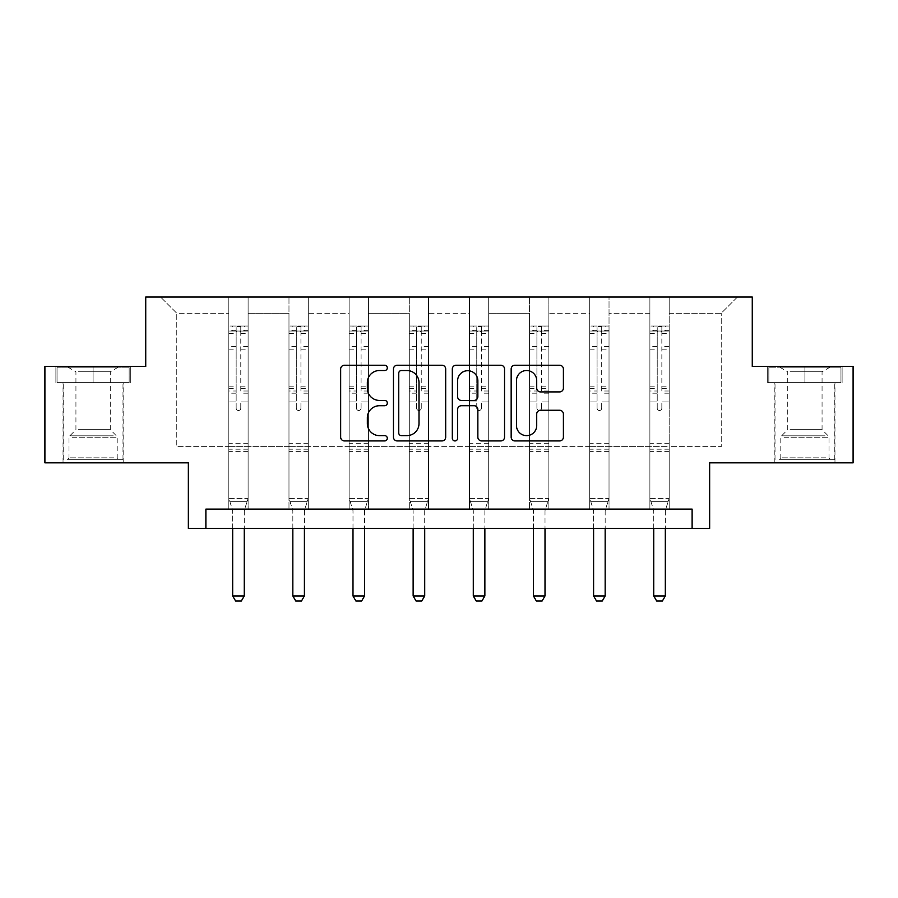 <?xml version="1.0" encoding="UTF-8"?>
<svg xmlns="http://www.w3.org/2000/svg" width="898" height="898" viewBox="0 0 898 898"><rect width="100%" height="100%" fill="white"/><g stroke="black" fill="none" stroke-linecap="round" stroke-linejoin="round"><path stroke-width="0.67" stroke-dasharray="4.49 3.37" d="M387.307 367.877A2.649 2.649 0 0 0 384.658 365.228L344.439 365.228A3.783 3.783 0 0 0 340.656 369.011L340.656 437.135A3.783 3.783 0 0 0 344.439 440.929L384.658 440.929A2.649 2.649 0 0 0 387.307 438.28A2.649 2.649 0 0 0 384.658 435.631L379.45 435.631A12.112 12.112 0 0 1 367.338 423.519L367.338 417.839A12.112 12.112 0 0 1 379.45 405.728L384.658 405.728A2.649 2.649 0 0 0 387.307 403.079A2.649 2.649 0 0 0 384.658 400.429L379.45 400.429A12.112 12.112 0 0 1 367.338 388.318L367.338 382.638A12.112 12.112 0 0 1 379.45 370.526L384.658 370.526A2.649 2.649 0 0 0 387.307 367.877M804.9 382.638L842.111 382.638L767.689 382.638L804.9 382.638L804.9 366.44L767.689 366.44L842.111 366.44L804.9 366.44L804.9 382.638L768.845 382.638L840.955 382.638L804.9 382.638L804.9 367.215L768.845 367.215L840.955 367.215L804.9 367.215L804.9 382.638M804.9 462.84L834.972 462.84L804.9 462.84M93.1 382.638L130.311 382.638L93.1 382.638L93.1 366.44L130.311 366.44L55.889 366.44L93.1 366.44L93.1 382.638L57.045 382.638L129.155 382.638L93.1 382.638L93.1 367.215L57.045 367.215L129.155 367.215L93.1 367.215L93.1 382.638M93.1 462.84L123.172 462.84L93.1 462.84M692.111 528.394L692.111 509.11L692.111 528.394L709.656 528.394L709.656 462.84L853.1 462.84L853.1 366.44L752.266 366.44L752.266 297.036L145.734 297.036L145.734 366.44L44.9 366.44L44.9 462.84L188.344 462.84L188.344 528.394L205.889 528.394L205.889 509.11L692.111 509.11L205.889 509.11L692.111 509.11L692.111 528.394L205.889 528.394L205.889 509.11L205.889 528.394M669.178 446.643L669.178 313.234L721.229 313.234L737.426 297.036L669.178 297.036L737.426 297.036L721.229 313.234L669.178 313.234L669.178 297.036L669.178 509.11L649.894 509.11L669.178 509.11L649.894 509.11L669.178 509.11L669.178 297.036L609.024 297.036L669.178 297.036L669.178 446.643L721.229 446.643L721.229 313.234L721.229 446.643L669.178 446.643L669.178 509.11L669.178 446.643L609.024 446.643L649.894 446.643L649.894 313.234L649.894 446.643L669.178 446.643M589.739 297.036L609.024 297.036L609.024 509.11L589.739 509.11L609.024 509.11L589.739 509.11L609.024 509.11L609.024 297.036L548.869 297.036L589.739 297.036L589.739 509.11L589.739 297.036L589.739 446.643L548.869 446.643L589.739 446.643L589.739 313.234L548.869 313.234L548.869 446.643L548.869 297.036L548.869 509.11L529.584 509.11L548.869 509.11L529.584 509.11L548.869 509.11L548.869 297.036L488.714 297.036L548.869 297.036L548.869 313.234L589.739 313.234L589.739 297.036M469.441 297.036L488.714 297.036L488.714 509.11L469.441 509.11L488.714 509.11L469.441 509.11L488.714 509.11L488.714 297.036L428.559 297.036L469.441 297.036L469.441 509.11L469.441 297.036L469.441 446.643L428.559 446.643L469.441 446.643L469.441 313.234L428.559 313.234L428.559 446.643L428.559 297.036L428.559 509.11L409.286 509.11L428.559 509.11L409.286 509.11L428.559 509.11L428.559 297.036L368.416 297.036L428.559 297.036L428.559 313.234L469.441 313.234L469.441 297.036M349.131 297.036L368.416 297.036L368.416 509.11L349.131 509.11L368.416 509.11L349.131 509.11L368.416 509.11L368.416 297.036L308.261 297.036L349.131 297.036L349.131 509.11L349.131 297.036L349.131 446.643L308.261 446.643L349.131 446.643L349.131 313.234L308.261 313.234L308.261 446.643L308.261 297.036L308.261 509.11L288.976 509.11L308.261 509.11L288.976 509.11L308.261 509.11L308.261 297.036L248.106 297.036L308.261 297.036L308.261 313.234L349.131 313.234L349.131 297.036M228.822 297.036L248.106 297.036L248.106 509.11L228.822 509.11L248.106 509.11L228.822 509.11L248.106 509.11L248.106 297.036L160.574 297.036L228.822 297.036L228.822 509.11L228.822 297.036L228.822 446.643L176.771 446.643L176.771 313.234L228.822 313.234L176.771 313.234L160.574 297.036L176.771 313.234L176.771 446.643L228.822 446.643L228.822 297.036M649.894 313.234L609.024 313.234L609.024 446.643L609.024 297.036L609.024 313.234L649.894 313.234L649.894 297.036L649.894 509.11L649.894 313.234M529.584 313.234L529.584 446.643L488.714 446.643L529.584 446.643L529.584 313.234L488.714 313.234L488.714 446.643L488.714 297.036L488.714 313.234L529.584 313.234L529.584 297.036L529.584 509.11L529.584 313.234M409.286 313.234L409.286 446.643L368.416 446.643L409.286 446.643L409.286 313.234L368.416 313.234L368.416 446.643L368.416 297.036L368.416 313.234L409.286 313.234L409.286 297.036L409.286 509.11L409.286 313.234M288.976 313.234L288.976 446.643L248.106 446.643L288.976 446.643L288.976 313.234L248.106 313.234L248.106 446.643L248.106 297.036L248.106 313.234L288.976 313.234L288.976 297.036L288.976 509.11L288.976 313.234M589.739 446.643L609.024 446.643L609.024 509.11L609.024 446.643L589.739 446.643L589.739 509.11L589.739 446.643M529.584 446.643L548.869 446.643L548.869 509.11L548.869 446.643L529.584 446.643L529.584 509.11L529.584 446.643M469.441 446.643L488.714 446.643L488.714 509.11L488.714 446.643L469.441 446.643L469.441 509.11L469.441 446.643M409.286 446.643L428.559 446.643L428.559 509.11L428.559 446.643L409.286 446.643L409.286 509.11L409.286 446.643M349.131 446.643L368.416 446.643L368.416 509.11L368.416 446.643L349.131 446.643L349.131 509.11L349.131 446.643M288.976 446.643L308.261 446.643L308.261 509.11L308.261 446.643L288.976 446.643L288.976 509.11L288.976 446.643M228.822 446.643L248.106 446.643L248.106 509.11L248.106 446.643L228.822 446.643L228.822 509.11L228.822 446.643M649.894 446.643L649.894 509.11L649.894 446.643M445.689 437.135L445.689 369.011A3.783 3.783 0 0 0 441.906 365.228L397.242 365.228A3.783 3.783 0 0 0 393.459 369.011L393.459 437.135A3.783 3.783 0 0 0 397.242 440.929L441.906 440.929A3.783 3.783 0 0 0 445.689 437.135M401.406 370.526A2.649 2.649 0 0 0 398.757 373.175L398.757 432.971A2.649 2.649 0 0 0 401.406 435.631L406.895 435.631A12.112 12.112 0 0 0 419.007 423.519L419.007 382.638A12.112 12.112 0 0 0 406.895 370.526L401.406 370.526M456.094 365.228L500.758 365.228A3.783 3.783 0 0 1 504.541 369.011L504.541 437.135A3.783 3.783 0 0 1 500.758 440.929L481.642 440.929A3.783 3.783 0 0 1 477.859 437.135L477.859 409.51A3.783 3.783 0 0 0 474.077 405.728L461.392 405.728A3.783 3.783 0 0 0 457.61 409.51L457.61 438.28A2.649 2.649 0 0 1 454.96 440.929A2.649 2.649 0 0 1 452.311 438.28L452.311 369.011A3.783 3.783 0 0 1 456.094 365.228M477.859 380.842A10.125 10.125 0 0 0 467.735 370.717A10.125 10.125 0 0 0 457.61 380.842L457.61 396.647A3.783 3.783 0 0 0 461.392 400.429L474.077 400.429A3.783 3.783 0 0 0 477.859 396.647L477.859 380.842M540.495 391.91L559.611 391.91A3.783 3.783 0 0 0 563.394 388.127L563.394 369.011A3.783 3.783 0 0 0 559.611 365.228L514.947 365.228A3.783 3.783 0 0 0 511.164 369.011L511.164 437.135A3.783 3.783 0 0 0 514.947 440.929L559.611 440.929A3.783 3.783 0 0 0 563.394 437.135L563.394 414.057A3.783 3.783 0 0 0 559.611 410.263L540.495 410.263A3.783 3.783 0 0 0 536.712 414.057L536.712 425.506A10.125 10.125 0 0 1 526.587 435.631A10.125 10.125 0 0 1 516.462 425.506L516.462 380.651A10.125 10.125 0 0 1 526.587 370.526A10.125 10.125 0 0 1 536.712 380.651L536.712 388.127A3.783 3.783 0 0 0 540.495 391.91M130.311 382.638L130.311 366.44L130.311 382.638M55.889 382.638L55.889 366.44L55.889 382.638M767.689 382.638L767.689 366.44L767.689 382.638M842.111 382.638L842.111 366.44L842.111 382.638M236.152 408.163A2.312 2.312 149.4 0 0 238.464 410.476A2.312 2.312 -30.6 0 1 236.152 408.163L236.152 401.911L236.152 408.163M248.005 326.03L244.256 326.03L244.256 331.048L248.106 331.048L248.106 326.041L228.822 326.041L228.822 498.39L228.822 401.911L236.152 401.911L236.152 391L228.822 391M228.822 326.041L228.822 401.911L236.152 401.911L236.152 332.058C237.689 330.722 239.238 330.722 240.776 332.058L240.776 386.174L248.106 386.174L248.106 498.39L228.822 498.39L232.503 509.952A3.861 3.861 -30.6 0 1 232.683 511.119L232.683 595.946L244.256 595.946L244.256 511.119A3.861 3.861 -30.6 0 1 244.436 509.952L248.106 498.39L228.822 498.39L232.503 509.952A3.861 3.861 -30.6 0 1 232.683 511.119L232.683 528.394M248.106 331.048L248.106 386.174M248.106 326.041L248.106 498.39L247.174 501.32L229.765 501.32L247.174 501.32L244.436 509.952A3.861 3.861 -30.6 0 0 244.256 511.119L244.256 528.394M244.256 326.03L228.923 326.03M244.256 331.048L232.683 331.048L232.683 326.03M228.822 331.048L248.005 331.048M228.923 331.048L232.683 331.048M248.106 391L240.776 391L240.776 326.513L236.152 326.513L236.152 391M240.776 408.163A2.312 2.312 -30.6 0 1 238.464 410.476A2.312 2.312 149.4 0 0 240.776 408.163L240.776 401.911L240.776 408.163M240.776 391L240.776 386.174M248.106 451.357L228.822 451.357M232.683 595.946L235.579 600.964L241.36 600.964L244.256 595.946M236.152 332.058L236.152 326.513M240.776 332.058L240.776 326.513M296.306 408.163A2.312 2.312 149.4 0 0 298.619 410.476A2.312 2.312 -30.6 0 1 296.306 408.163L296.306 401.911L296.306 408.163M308.16 326.03L304.4 326.03L304.4 331.048L308.261 331.048L308.261 326.041L288.976 326.041L288.976 498.39L288.976 401.911L296.306 401.911L296.306 391L288.976 391M288.976 326.041L288.976 401.911L296.306 401.911L296.306 332.058C297.844 330.722 299.382 330.722 300.931 332.058L300.931 386.174L308.261 386.174L308.261 498.39L288.976 498.39L292.658 509.952A3.861 3.861 -30.6 0 1 292.838 511.119L292.838 595.946L304.4 595.946L304.4 511.119A3.861 3.861 -30.6 0 1 304.579 509.952L308.261 498.39L288.976 498.39L292.658 509.952A3.861 3.861 -30.6 0 1 292.838 511.119L292.838 528.394M308.261 331.048L308.261 386.174M308.261 326.041L308.261 498.39L307.329 501.32L289.908 501.32L307.329 501.32L304.579 509.952A3.861 3.861 -30.6 0 0 304.4 511.119L304.4 528.394M304.4 326.03L289.077 326.03M304.4 331.048L292.838 331.048L292.838 326.03M288.976 331.048L308.16 331.048M289.077 331.048L292.838 331.048M308.261 391L300.931 391L300.931 326.513L296.306 326.513L296.306 391M300.931 408.163A2.312 2.312 -30.6 0 1 298.619 410.476A2.312 2.312 149.4 0 0 300.931 408.163L300.931 401.911L300.931 408.163M300.931 391L300.931 386.174M308.261 451.357L288.976 451.357M292.838 595.946L295.723 600.964L301.515 600.964L304.4 595.946M296.306 332.058L296.306 326.513M300.931 332.058L300.931 326.513M356.461 408.163A2.312 2.312 149.4 0 0 358.773 410.476A2.312 2.312 -30.6 0 1 356.461 408.163L356.461 401.911L356.461 408.163M368.315 326.03L364.554 326.03L364.554 331.048L368.416 331.048L368.416 326.041L349.131 326.041L349.131 498.39L349.131 401.911L356.461 401.911L356.461 391L349.131 391M349.131 326.041L349.131 401.911L356.461 401.911L356.461 332.058C357.999 330.722 359.537 330.722 361.086 332.058L361.086 386.174L368.416 386.174L368.416 498.39L349.131 498.39L352.802 509.952A3.861 3.861 -30.6 0 1 352.993 511.119L352.993 595.946L364.554 595.946L364.554 511.119A3.861 3.861 -30.6 0 1 364.734 509.952L368.416 498.39L349.131 498.39L352.802 509.952A3.861 3.861 -30.6 0 1 352.993 511.119L352.993 528.394M368.416 331.048L368.416 386.174M368.416 326.041L368.416 498.39L367.484 501.32L350.063 501.32L367.484 501.32L364.734 509.952A3.861 3.861 -30.6 0 0 364.554 511.119L364.554 528.394M364.554 326.03L349.232 326.03M364.554 331.048L352.993 331.048L352.993 326.03M349.131 331.048L368.315 331.048M349.232 331.048L352.993 331.048M368.416 391L361.086 391L361.086 326.513L356.461 326.513L356.461 391M361.086 408.163A2.312 2.312 -30.6 0 1 358.773 410.476A2.312 2.312 149.4 0 0 361.086 408.163L361.086 401.911L361.086 408.163M361.086 391L361.086 386.174M368.416 451.357L349.131 451.357M352.993 595.946L355.877 600.964L361.658 600.964L364.554 595.946M356.461 332.058L356.461 326.513M361.086 332.058L361.086 326.513M70.56 459.754L119.131 459.754L70.56 459.754M113.967 457.834L69 457.834L113.967 457.834M71.391 367.215L118.166 367.215L71.391 367.215M78.238 371.783L110.263 371.783L78.238 371.783M78.238 429.682L110.263 429.682L78.238 429.682M67.215 459.754L122.981 459.754L67.215 459.754M67.215 382.638L122.981 382.638L67.215 382.638M129.155 382.638L129.155 367.215L129.155 382.638M57.045 382.638L57.045 367.215L57.045 382.638M782.36 459.754L830.931 459.754L782.36 459.754M825.767 457.834L780.8 457.834L825.767 457.834M783.191 367.215L829.965 367.215L783.191 367.215M790.038 371.783L822.063 371.783L790.038 371.783M790.038 429.682L822.063 429.682L790.038 429.682M779.026 459.754L834.781 459.754L779.026 459.754M779.026 382.638L834.781 382.638L779.026 382.638M840.955 382.638L840.955 367.215L840.955 382.638M768.845 382.638L768.845 367.215L768.845 382.638M416.616 408.163A2.312 2.312 149.4 0 0 418.928 410.476A2.312 2.312 -30.6 0 1 416.616 408.163L416.616 401.911L416.616 408.163M428.469 326.03L424.709 326.03L424.709 331.048L428.559 331.048L428.559 326.041L409.286 326.041L409.286 498.39L409.286 401.911L416.616 401.911L416.616 391L409.286 391M409.286 326.041L409.286 401.911L416.616 401.911L416.616 332.058C418.154 330.722 419.692 330.722 421.241 332.058L421.241 386.174L428.559 386.174L428.559 498.39L409.286 498.39L412.957 509.952A3.861 3.861 -30.6 0 1 413.136 511.119L413.136 595.946L424.709 595.946L424.709 511.119A3.861 3.861 -30.6 0 1 424.889 509.952L428.559 498.39L409.286 498.39L412.957 509.952A3.861 3.861 -30.6 0 1 413.136 511.119L413.136 528.394M428.559 331.048L428.559 386.174M428.559 326.041L428.559 498.39L427.628 501.32L410.218 501.32L427.628 501.32L424.889 509.952A3.861 3.861 -30.6 0 0 424.709 511.119L424.709 528.394M424.709 326.03L409.376 326.03M424.709 331.048L413.136 331.048L413.136 326.03M409.286 331.048L428.469 331.048M409.376 331.048L413.136 331.048M428.559 391L421.241 391L421.241 326.513L416.616 326.513L416.616 391M421.241 408.163A2.312 2.312 -30.6 0 1 418.928 410.476A2.312 2.312 149.4 0 0 421.241 408.163L421.241 401.911L421.241 408.163M421.241 391L421.241 386.174M428.559 451.357L409.286 451.357M413.136 595.946L416.032 600.964L421.813 600.964L424.709 595.946M416.616 332.058L416.616 326.513M421.241 332.058L421.241 326.513M476.759 408.163A2.312 2.312 149.4 0 0 479.072 410.476A2.312 2.312 -30.6 0 1 476.759 408.163L476.759 401.911L476.759 408.163M488.624 326.03L484.864 326.03L484.864 331.048L488.714 331.048L488.714 326.041L469.441 326.041L469.441 498.39L469.441 401.911L476.759 401.911L476.759 391L469.441 391M469.441 326.041L469.441 401.911L476.759 401.911L476.759 332.058C478.297 330.722 479.846 330.722 481.384 332.058L481.384 386.174L488.714 386.174L488.714 498.39L469.441 498.39L473.111 509.952A3.861 3.861 -30.6 0 1 473.291 511.119L473.291 595.946L484.864 595.946L484.864 511.119A3.861 3.861 -30.6 0 1 485.043 509.952L488.714 498.39L469.441 498.39L473.111 509.952A3.861 3.861 -30.6 0 1 473.291 511.119L473.291 528.394M488.714 331.048L488.714 386.174M488.714 326.041L488.714 498.39L487.782 501.32L470.372 501.32L487.782 501.32L485.043 509.952A3.861 3.861 -30.6 0 0 484.864 511.119L484.864 528.394M484.864 326.03L469.531 326.03M484.864 331.048L473.291 331.048L473.291 326.03M469.441 331.048L488.624 331.048M469.531 331.048L473.291 331.048M488.714 391L481.384 391L481.384 326.513L476.759 326.513L476.759 391M481.384 408.163A2.312 2.312 -30.6 0 1 479.072 410.476A2.312 2.312 149.4 0 0 481.384 408.163L481.384 401.911L481.384 408.163M481.384 391L481.384 386.174M488.714 451.357L469.441 451.357M473.291 595.946L476.187 600.964L481.968 600.964L484.864 595.946M476.759 332.058L476.759 326.513M481.384 332.058L481.384 326.513M536.914 408.163A2.312 2.312 149.4 0 0 539.227 410.476A2.312 2.312 -30.6 0 1 536.914 408.163L536.914 401.911L536.914 408.163M548.768 326.03L545.007 326.03L545.007 331.048L548.869 331.048L548.869 326.041L529.584 326.041L529.584 498.39L529.584 401.911L536.914 401.911L536.914 391L529.584 391M529.584 326.041L529.584 401.911L536.914 401.911L536.914 332.058C538.452 330.722 540.001 330.722 541.539 332.058L541.539 386.174L548.869 386.174L548.869 498.39L529.584 498.39L533.266 509.952A3.861 3.861 -30.6 0 1 533.446 511.119L533.446 595.946L545.007 595.946L545.007 511.119A3.861 3.861 -30.6 0 1 545.198 509.952L548.869 498.39L529.584 498.39L533.266 509.952A3.861 3.861 -30.6 0 1 533.446 511.119L533.446 528.394M548.869 331.048L548.869 386.174M548.869 326.041L548.869 498.39L547.937 501.32L530.516 501.32L547.937 501.32L545.198 509.952A3.861 3.861 -30.6 0 0 545.007 511.119L545.007 528.394M545.007 326.03L529.685 326.03M545.007 331.048L533.446 331.048L533.446 326.03M529.584 331.048L548.768 331.048M529.685 331.048L533.446 331.048M548.869 391L541.539 391L541.539 326.513L536.914 326.513L536.914 391M541.539 408.163A2.312 2.312 -30.6 0 1 539.227 410.476A2.312 2.312 149.4 0 0 541.539 408.163L541.539 401.911L541.539 408.163M541.539 391L541.539 386.174M548.869 451.357L529.584 451.357M533.446 595.946L536.342 600.964L542.123 600.964L545.007 595.946M536.914 332.058L536.914 326.513M541.539 332.058L541.539 326.513M597.069 408.163A2.312 2.312 149.4 0 0 599.381 410.476A2.312 2.312 -30.6 0 1 597.069 408.163L597.069 401.911L597.069 408.163M608.923 326.03L605.162 326.03L605.162 331.048L609.024 331.048L609.024 326.041L589.739 326.041L589.739 498.39L589.739 401.911L597.069 401.911L597.069 391L589.739 391M589.739 326.041L589.739 401.911L597.069 401.911L597.069 332.058C598.607 330.722 600.145 330.722 601.694 332.058L601.694 386.174L609.024 386.174L609.024 498.39L589.739 498.39L593.421 509.952A3.861 3.861 -30.6 0 1 593.6 511.119L593.6 595.946L605.162 595.946L605.162 511.119A3.861 3.861 -30.6 0 1 605.342 509.952L609.024 498.39L589.739 498.39L593.421 509.952A3.861 3.861 -30.6 0 1 593.6 511.119L593.6 528.394M609.024 331.048L609.024 386.174M609.024 326.041L609.024 498.39L608.092 501.32L590.671 501.32L608.092 501.32L605.342 509.952A3.861 3.861 -30.6 0 0 605.162 511.119L605.162 528.394M605.162 326.03L589.84 326.03M605.162 331.048L593.6 331.048L593.6 326.03M589.739 331.048L608.923 331.048M589.84 331.048L593.6 331.048M609.024 391L601.694 391L601.694 326.513L597.069 326.513L597.069 391M601.694 408.163A2.312 2.312 -30.6 0 1 599.381 410.476A2.312 2.312 149.4 0 0 601.694 408.163L601.694 401.911L601.694 408.163M601.694 391L601.694 386.174M609.024 451.357L589.739 451.357M593.6 595.946L596.485 600.964L602.277 600.964L605.162 595.946M597.069 332.058L597.069 326.513M601.694 332.058L601.694 326.513M657.224 408.163A2.312 2.312 149.4 0 0 659.536 410.476A2.312 2.312 -30.6 0 1 657.224 408.163L657.224 401.911L657.224 408.163M669.077 326.03L665.317 326.03L665.317 331.048L669.178 331.048L669.178 326.041L649.894 326.041L649.894 498.39L649.894 401.911L657.224 401.911L657.224 391L649.894 391M649.894 326.041L649.894 401.911L657.224 401.911L657.224 332.058C658.762 330.722 660.299 330.722 661.848 332.058L661.848 386.174L669.178 386.174L669.178 498.39L649.894 498.39L653.564 509.952A3.861 3.861 -30.6 0 1 653.744 511.119L653.744 595.946L665.317 595.946L665.317 511.119A3.861 3.861 -30.6 0 1 665.497 509.952L669.178 498.39L649.894 498.39L653.564 509.952A3.861 3.861 -30.6 0 1 653.744 511.119L653.744 528.394M669.178 331.048L669.178 386.174M669.178 326.041L669.178 498.39L668.235 501.32L650.826 501.32L668.235 501.32L665.497 509.952A3.861 3.861 -30.6 0 0 665.317 511.119L665.317 528.394M665.317 326.03L649.995 326.03M665.317 331.048L653.744 331.048L653.744 326.03M649.894 331.048L669.077 331.048M649.995 331.048L653.744 331.048M669.178 391L661.848 391L661.848 326.513L657.224 326.513L657.224 391M661.848 408.163A2.312 2.312 -30.6 0 1 659.536 410.476A2.312 2.312 149.4 0 0 661.848 408.163L661.848 401.911L661.848 408.163M661.848 391L661.848 386.174M669.178 451.357L649.894 451.357M653.744 595.946L656.64 600.964L662.421 600.964L665.317 595.946M657.224 332.058L657.224 326.513M661.848 332.058L661.848 326.513M236.152 346.404L228.822 346.404M228.822 349.154L236.152 349.154M228.822 386.174L236.152 386.174M248.106 443.253L228.822 443.253M248.106 401.911L240.776 401.911L248.106 401.911M236.152 393.189L228.822 393.189M248.106 393.189L240.776 393.189M228.822 388.351L236.152 388.351M240.776 388.351L248.106 388.351M248.106 346.404L240.776 346.404M240.776 349.154L248.106 349.154M236.152 330.644L228.822 330.644M228.822 333.394L236.152 333.394M248.106 330.644L240.776 330.644M240.776 333.394L248.106 333.394M248.106 449.18L228.822 449.18M296.306 346.404L288.976 346.404M288.976 349.154L296.306 349.154M288.976 386.174L296.306 386.174M308.261 443.253L288.976 443.253M308.261 401.911L300.931 401.911L308.261 401.911M296.306 393.189L288.976 393.189M308.261 393.189L300.931 393.189M288.976 388.351L296.306 388.351M300.931 388.351L308.261 388.351M308.261 346.404L300.931 346.404M300.931 349.154L308.261 349.154M296.306 330.644L288.976 330.644M288.976 333.394L296.306 333.394M308.261 330.644L300.931 330.644M300.931 333.394L308.261 333.394M308.261 449.18L288.976 449.18M356.461 346.404L349.131 346.404M349.131 349.154L356.461 349.154M349.131 386.174L356.461 386.174M368.416 443.253L349.131 443.253M368.416 401.911L361.086 401.911L368.416 401.911M356.461 393.189L349.131 393.189M368.416 393.189L361.086 393.189M349.131 388.351L356.461 388.351M361.086 388.351L368.416 388.351M368.416 346.404L361.086 346.404M361.086 349.154L368.416 349.154M356.461 330.644L349.131 330.644M349.131 333.394L356.461 333.394M368.416 330.644L361.086 330.644M361.086 333.394L368.416 333.394M368.416 449.18L349.131 449.18M72.233 437.741L117.2 437.741L72.233 437.741M113.283 435.833L69.786 435.833L113.283 435.833M784.033 437.741L829 437.741L784.033 437.741M825.082 435.833L781.597 435.833L825.082 435.833M416.616 346.404L409.286 346.404M409.286 349.154L416.616 349.154M409.286 386.174L416.616 386.174M428.559 443.253L409.286 443.253M428.559 401.911L421.241 401.911L428.559 401.911M416.616 393.189L409.286 393.189M428.559 393.189L421.241 393.189M409.286 388.351L416.616 388.351M421.241 388.351L428.559 388.351M428.559 346.404L421.241 346.404M421.241 349.154L428.559 349.154M416.616 330.644L409.286 330.644M409.286 333.394L416.616 333.394M428.559 330.644L421.241 330.644M421.241 333.394L428.559 333.394M428.559 449.18L409.286 449.18M476.759 346.404L469.441 346.404M469.441 349.154L476.759 349.154M469.441 386.174L476.759 386.174M488.714 443.253L469.441 443.253M488.714 401.911L481.384 401.911L488.714 401.911M476.759 393.189L469.441 393.189M488.714 393.189L481.384 393.189M469.441 388.351L476.759 388.351M481.384 388.351L488.714 388.351M488.714 346.404L481.384 346.404M481.384 349.154L488.714 349.154M476.759 330.644L469.441 330.644M469.441 333.394L476.759 333.394M488.714 330.644L481.384 330.644M481.384 333.394L488.714 333.394M488.714 449.18L469.441 449.18M536.914 346.404L529.584 346.404M529.584 349.154L536.914 349.154M529.584 386.174L536.914 386.174M548.869 443.253L529.584 443.253M548.869 401.911L541.539 401.911L548.869 401.911M536.914 393.189L529.584 393.189M548.869 393.189L541.539 393.189M529.584 388.351L536.914 388.351M541.539 388.351L548.869 388.351M548.869 346.404L541.539 346.404M541.539 349.154L548.869 349.154M536.914 330.644L529.584 330.644M529.584 333.394L536.914 333.394M548.869 330.644L541.539 330.644M541.539 333.394L548.869 333.394M548.869 449.18L529.584 449.18M597.069 346.404L589.739 346.404M589.739 349.154L597.069 349.154M589.739 386.174L597.069 386.174M609.024 443.253L589.739 443.253M609.024 401.911L601.694 401.911L609.024 401.911M597.069 393.189L589.739 393.189M609.024 393.189L601.694 393.189M589.739 388.351L597.069 388.351M601.694 388.351L609.024 388.351M609.024 346.404L601.694 346.404M601.694 349.154L609.024 349.154M597.069 330.644L589.739 330.644M589.739 333.394L597.069 333.394M609.024 330.644L601.694 330.644M601.694 333.394L609.024 333.394M609.024 449.18L589.739 449.18M657.224 346.404L649.894 346.404M649.894 349.154L657.224 349.154M649.894 386.174L657.224 386.174M669.178 443.253L649.894 443.253M669.178 401.911L661.848 401.911L669.178 401.911M657.224 393.189L649.894 393.189M669.178 393.189L661.848 393.189M649.894 388.351L657.224 388.351M661.848 388.351L669.178 388.351M669.178 346.404L661.848 346.404M661.848 349.154L669.178 349.154M657.224 330.644L649.894 330.644M649.894 333.394L657.224 333.394M669.178 330.644L661.848 330.644M661.848 333.394L669.178 333.394M669.178 449.18L649.894 449.18M774.828 462.84L774.828 382.638M63.028 462.84L63.028 382.638M123.172 462.84L123.172 382.638M834.972 462.84L834.972 382.638M68.035 367.215L75.937 371.783L75.937 429.682L69.786 435.833L69 437.741L69 457.834L67.069 459.754M122.981 459.754L122.981 382.638M63.219 459.754L63.219 382.638M118.166 367.215L110.263 371.783L110.263 429.682L116.403 435.833L117.2 437.741L117.2 457.834L119.131 459.754M779.834 367.215L787.737 371.783L787.737 429.682L781.597 435.833L780.8 437.741L780.8 457.834L778.869 459.754M834.781 459.754L834.781 382.638M775.019 459.754L775.019 382.638M829.965 367.215L822.063 371.783L822.063 429.682L828.214 435.833L829 437.741L829 457.834L830.931 459.754"/><path stroke-width="1.35" d="M387.307 367.877A2.649 2.649 0 0 0 384.658 365.228L344.439 365.228A3.783 3.783 0 0 0 340.656 369.011L340.656 437.135A3.783 3.783 0 0 0 344.439 440.929L384.658 440.929A2.649 2.649 0 0 0 387.307 438.28A2.649 2.649 0 0 0 384.658 435.631L379.45 435.631A12.112 12.112 0 0 1 367.338 423.519L367.338 417.839A12.112 12.112 0 0 1 379.45 405.728L384.658 405.728A2.649 2.649 0 0 0 387.307 403.079A2.649 2.649 0 0 0 384.658 400.429L379.45 400.429A12.112 12.112 0 0 1 367.338 388.318L367.338 382.638A12.112 12.112 0 0 1 379.45 370.526L384.658 370.526A2.649 2.649 0 0 0 387.307 367.877M44.9 366.44L44.9 462.84L188.344 462.84L188.344 528.394L709.656 528.394L709.656 462.84L853.1 462.84L853.1 366.44L752.266 366.44L752.266 297.036L145.734 297.036L145.734 366.44L44.9 366.44M559.611 391.91A3.783 3.783 0 0 0 563.394 388.127L563.394 369.011A3.783 3.783 0 0 0 559.611 365.228L514.947 365.228A3.783 3.783 0 0 0 511.164 369.011L511.164 437.135A3.783 3.783 0 0 0 514.947 440.929L559.611 440.929A3.783 3.783 0 0 0 563.394 437.135L563.394 414.057A3.783 3.783 0 0 0 559.611 410.263L540.495 410.263A3.783 3.783 0 0 0 536.712 414.057L536.712 425.506A10.125 10.125 0 0 1 526.587 435.631A10.125 10.125 0 0 1 516.462 425.506L516.462 380.651A10.125 10.125 0 0 1 526.587 370.526A10.125 10.125 0 0 1 536.712 380.651L536.712 388.127A3.783 3.783 0 0 0 540.495 391.91L559.611 391.91M692.111 528.394L692.111 509.11L205.889 509.11L205.889 528.394M445.689 369.011A3.783 3.783 0 0 0 441.906 365.228L397.242 365.228A3.783 3.783 0 0 0 393.459 369.011L393.459 437.135A3.783 3.783 0 0 0 397.242 440.929L441.906 440.929A3.783 3.783 0 0 0 445.689 437.135L445.689 369.011M456.094 365.228L500.758 365.228A3.783 3.783 0 0 1 504.541 369.011L504.541 437.135A3.783 3.783 0 0 1 500.758 440.929L481.642 440.929A3.783 3.783 0 0 1 477.859 437.135L477.859 409.51A3.783 3.783 0 0 0 474.077 405.728L461.392 405.728A3.783 3.783 0 0 0 457.61 409.51L457.61 438.28A2.649 2.649 0 0 1 454.96 440.929A2.649 2.649 0 0 1 452.311 438.28L452.311 369.011A3.783 3.783 0 0 1 456.094 365.228M401.406 370.526A2.649 2.649 0 0 0 398.757 373.175L398.757 432.971A2.649 2.649 0 0 0 401.406 435.631L406.895 435.631A12.112 12.112 0 0 0 419.007 423.519L419.007 382.638A12.112 12.112 0 0 0 406.895 370.526L401.406 370.526M477.859 380.842A10.125 10.125 0 0 0 467.735 370.717A10.125 10.125 0 0 0 457.61 380.842L457.61 396.647A3.783 3.783 0 0 0 461.392 400.429L474.077 400.429A3.783 3.783 0 0 0 477.859 396.647L477.859 380.842M232.683 528.394L232.683 595.946L244.256 595.946L244.256 528.394M244.256 595.946L241.36 600.964L235.579 600.964L232.683 595.946M292.838 528.394L292.838 595.946L304.4 595.946L304.4 528.394M304.4 595.946L301.515 600.964L295.723 600.964L292.838 595.946M352.993 528.394L352.993 595.946L364.554 595.946L364.554 528.394M364.554 595.946L361.658 600.964L355.877 600.964L352.993 595.946M413.136 528.394L413.136 595.946L424.709 595.946L424.709 528.394M424.709 595.946L421.813 600.964L416.032 600.964L413.136 595.946M473.291 528.394L473.291 595.946L484.864 595.946L484.864 528.394M484.864 595.946L481.968 600.964L476.187 600.964L473.291 595.946M533.446 528.394L533.446 595.946L545.007 595.946L545.007 528.394M545.007 595.946L542.123 600.964L536.342 600.964L533.446 595.946M593.6 528.394L593.6 595.946L605.162 595.946L605.162 528.394M605.162 595.946L602.277 600.964L596.485 600.964L593.6 595.946M653.744 528.394L653.744 595.946L665.317 595.946L665.317 528.394M665.317 595.946L662.421 600.964L656.64 600.964L653.744 595.946"/></g></svg>
